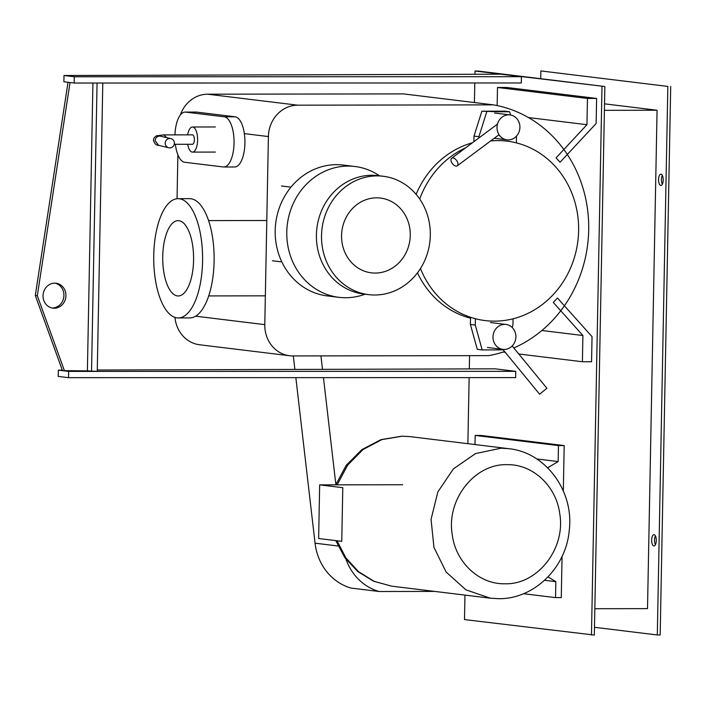 <?xml version="1.0" encoding="UTF-8"?>
<svg xmlns="http://www.w3.org/2000/svg" width="706" height="706" viewBox="0 0 706 706"><rect width="100%" height="100%" fill="white"/><g stroke="black" fill="none" stroke-linecap="round" stroke-linejoin="round"><path stroke-width="1.06" d="M51.97 307.984A12.558 11.437 97 0 0 52.235 307.984A12.558 11.437 97 0 0 63.849 296.688A12.558 11.437 97 0 0 54.997 283.159M54.247 308.231A12.558 11.437 -83 0 1 52.968 308.151A12.558 11.437 -83 0 1 43.075 295.011A12.558 11.437 -83 0 1 54.733 283.15A12.558 11.437 -83 0 1 56.012 283.23A12.558 11.437 -83 0 1 65.905 296.379A12.558 11.437 -83 0 1 54.247 308.231M35.3 295.47L68.023 82.284L70.035 82.523L37.312 295.717L35.3 295.47L62.481 370.659L87.394 370.871L92.927 83.026M37.312 295.717L64.493 370.906M87.394 370.871L97.26 371.365L102.794 83.026M97.066 83.026L91.533 371.374M500.854 74.192L521.416 76.698L74.289 76.76L64.008 75.507L500.854 74.192M521.416 76.698L521.302 82.964L74.165 83.034L74.289 76.76M64.008 75.507L63.884 81.772L74.165 83.034M97.278 370.032L495.197 368.832L515.759 371.347L68.632 371.409L58.351 370.156L62.296 370.138M515.759 371.347L515.645 377.613L68.508 377.675L68.632 371.409M58.351 370.156L58.227 376.422L68.508 377.675M319.659 484.872L318.627 538.51L341.757 541.334L342.789 487.696L319.659 484.872L402.676 484.74M523.517 593.711L555.543 597.62L561.27 597.611L562.064 556.363M544.591 580.279L555.851 581.656L555.543 597.62M475.014 444.568L475.182 435.434L558.464 445.592L558.155 461.565L536.745 458.953M475.182 435.434L480.91 435.425L564.191 445.583L558.464 445.592M563.317 490.926L564.191 445.583M548.015 576.926L555.851 581.656M558.155 461.565L547.671 467.787M504.852 583.783C479.189 584.383 455.67 562.382 452.237 534.654C446.201 499.716 474.556 463.551 507.137 464.672C532.801 464.071 556.319 486.072 559.761 513.8C565.797 548.747 537.442 584.903 504.852 583.783M512.177 345.94L546.894 388.247L539.622 394.222L502.787 349.338M475.394 318.724L475.27 325.051L470.39 324.46L477.291 349.338L482.18 349.929L503.246 349.894M512.168 327.452L512.944 324.998L513.059 318.803M470.39 324.46L470.514 318.168A90.386 82.337 -83 0 1 417.475 272.851M475.27 325.051L482.18 349.929M504.684 324.354A12.558 11.437 97 0 0 493.026 336.206A12.558 11.437 97 0 0 502.919 349.355A12.558 11.437 97 0 0 504.199 349.426A12.558 11.437 97 0 0 515.865 337.574A12.558 11.437 97 0 0 505.964 324.433A12.558 11.437 97 0 0 504.684 324.354M175.344 144.289A25.107 10.29 -90.1 0 0 184.725 162.265L223.281 166.96A25.107 10.29 -90.1 0 0 223.802 166.995A25.107 10.29 -90.1 0 0 234.057 142.506A25.107 10.29 -90.1 0 0 224.243 116.808L185.687 112.113A25.107 10.29 -90.1 0 0 185.166 112.078A25.107 10.29 -90.1 0 0 174.956 134.872M185.166 112.078L196.047 112.06A25.107 10.29 89.9 0 1 196.568 112.095L235.124 116.799A25.107 10.29 89.9 0 1 244.929 142.488A25.107 10.29 89.9 0 1 234.683 166.978L223.802 166.995M187.699 144.271A12.558 5.145 -90.1 0 0 192.482 152.108A12.558 5.145 -90.1 0 0 197.601 140.185A12.558 5.145 -90.1 0 0 192.447 127.001A12.558 5.145 -90.1 0 0 187.681 134.855M168.69 147.766L158.576 145.312L155.126 140.697C155.452 137.846 156.997 136.284 159.768 136.029L170.914 138.623A4.704 4.607 103.7 0 0 165.195 143.15A4.704 4.607 103.7 0 0 168.69 147.766A4.704 4.607 103.7 0 0 174.417 143.239A4.704 4.607 103.7 0 0 170.914 138.623M158.938 145.383C156.353 145.462 154.526 143.733 153.458 140.185C153.387 138.597 154.42 137.132 156.564 135.773L163.924 134.899L166.598 137.573M163.774 134.89L192.456 134.846A4.704 1.933 89.9 0 1 194.388 139.788A4.704 1.933 89.9 0 1 192.473 144.262L174.276 144.289M457.32 161.639A4.704 2.621 -126.7 0 0 451.663 158.25A4.704 2.621 -126.7 0 0 451.646 162.406A4.704 2.621 -126.7 0 0 457.294 165.804A4.704 2.621 -126.7 0 0 457.32 161.639M498.198 111.777L481.871 111.204L504.772 111.169L509.653 111.76L498.198 111.777M516.439 142.894L516.43 136.179M510.553 114.99L509.653 111.76M473.894 141.685L474.008 136.099L478.889 136.699L478.862 137.988M486.752 111.795L478.889 136.699M474.008 136.099L481.871 111.204M508.708 114.831A12.558 11.437 97 0 0 497.05 126.683A12.558 11.437 97 0 0 506.943 139.832A12.558 11.437 97 0 0 508.223 139.912A12.558 11.437 97 0 0 519.881 128.051A12.558 11.437 97 0 0 509.988 114.91A12.558 11.437 97 0 0 508.708 114.831M295.84 377.639L315.061 543.188A54.777 49.897 -83 0 0 351.138 588.089L379.157 591.504L434.746 591.416M346.011 559.284A54.777 49.897 97 0 0 379.157 591.504M320.93 355.895L322.492 369.353M323.454 377.639L335.862 484.492M294.887 369.441L293.317 355.939M467.875 443.695L469.137 377.622L467.875 443.695M469.305 368.911L469.561 355.656L469.305 368.911M420.467 268.518A90.386 82.337 97 0 0 485.225 320.595A90.386 82.337 97 0 0 494.438 321.151A90.386 82.337 97 0 0 578.39 235.804A90.386 82.337 97 0 0 507.12 141.156A90.386 82.337 97 0 0 497.906 140.6A90.386 82.337 97 0 0 490.617 140.962M465.81 147.713A90.386 82.337 97 0 0 419.691 199.021M416.125 194.353A90.386 82.337 -83 0 1 472.429 142.78M178.883 220.687A37.665 15.435 -90.1 0 0 178.106 220.643A37.665 15.435 -90.1 0 0 162.724 257.372A37.665 15.435 -90.1 0 0 177.435 295.92A37.665 15.435 -90.1 0 0 178.221 295.964A37.665 15.435 -90.1 0 0 193.594 259.234A37.665 15.435 -90.1 0 0 178.883 220.687M179.306 198.748A59.631 24.445 -90.1 0 0 178.071 198.677A59.631 24.445 -90.1 0 0 153.723 256.834A59.631 24.445 -90.1 0 0 177.021 317.859A59.631 24.445 -90.1 0 0 178.256 317.938A59.631 24.445 -90.1 0 0 202.596 259.773A59.631 24.445 -90.1 0 0 179.306 198.748M178.071 198.677L189.596 198.66A59.631 24.445 89.9 0 1 190.832 198.73A59.631 24.445 89.9 0 1 214.13 259.755A59.631 24.445 89.9 0 1 189.782 317.921L178.256 317.938M379.501 175.812A65.905 60.036 97 0 0 354.88 166.484A65.905 60.036 97 0 0 348.164 166.086A65.905 60.036 97 0 0 286.954 228.312A65.905 60.036 97 0 0 338.924 297.332A65.905 60.036 97 0 0 345.64 297.729A65.905 60.036 97 0 0 365.064 294.199M338.924 297.332L327.328 295.92A65.905 60.036 -83 0 1 275.358 226.9A65.905 60.036 -83 0 1 336.568 164.666A65.905 60.036 -83 0 1 343.284 165.072L354.88 166.484M376.633 197.83A37.665 34.312 97 0 0 341.66 233.395A37.665 34.312 97 0 0 371.356 272.834A37.665 34.312 97 0 0 375.195 273.063A37.665 34.312 97 0 0 410.168 237.498A37.665 34.312 97 0 0 380.472 198.059A37.665 34.312 97 0 0 376.633 197.83M377.057 175.891A59.631 54.318 97 0 0 321.671 232.195A59.631 54.318 97 0 0 368.691 294.64A59.631 54.318 97 0 0 374.771 295.002A59.631 54.318 97 0 0 430.157 238.699A59.631 54.318 97 0 0 383.137 176.253A59.631 54.318 97 0 0 377.057 175.891M368.691 294.64L363.581 294.014A59.631 54.318 -83 0 1 316.562 231.568A59.631 54.318 -83 0 1 371.947 175.264A59.631 54.318 -83 0 1 378.028 175.635L383.137 176.253M180.312 115.06A31.382 28.593 -83 0 1 207.679 94.198L403.479 93.898L493.441 104.867L297.632 105.176A31.382 28.593 97 0 0 268.404 136.567L264.794 324.636A31.382 28.593 97 0 0 289.619 355.745A31.382 28.593 97 0 0 292.822 355.939L488.623 355.63A127.133 115.81 97 0 0 504.605 351.553M289.619 355.745L199.666 344.775A31.382 28.593 -83 0 1 174.973 317.4M177.047 198.73L177.886 154.773M513.844 347.97A127.133 115.81 97 0 0 588.239 215.851A127.133 115.81 97 0 0 493.441 104.867M591.557 361.737L592.043 336.665L557.431 298.011L553.301 302.45L582.9 335.509L582.397 361.754L591.557 361.737M503.025 352.073L505.249 352.338M518.786 353.988L582.397 361.754M541.864 330.505L582.9 335.509M560.043 162.274L596.138 123.515L596.614 98.434L587.454 98.452L586.951 124.697L556.081 157.853L560.043 162.274M528.415 117.549L586.951 124.697M497.148 105.582L497.501 87.482L587.454 98.452M497.501 87.482L506.661 87.465L596.614 98.434M662.316 175.388A5.648 2.312 -90.1 0 0 662.334 184.275M660.781 185.475A5.648 2.312 89.9 0 1 658.574 179.695A5.648 2.312 89.9 0 1 660.887 174.188A5.648 2.312 89.9 0 1 661.001 174.188A5.648 2.312 89.9 0 1 663.208 179.968A5.648 2.312 89.9 0 1 660.904 185.484A5.648 2.312 89.9 0 1 660.781 185.475M655.397 535.863A5.648 2.312 -90.1 0 0 655.406 544.741M653.862 545.95A5.648 2.312 89.9 0 1 651.656 540.161A5.648 2.312 89.9 0 1 653.959 534.654A5.648 2.312 89.9 0 1 654.083 534.663A5.648 2.312 89.9 0 1 656.289 540.443A5.648 2.312 89.9 0 1 653.977 545.95A5.648 2.312 89.9 0 1 653.862 545.95M604.398 110.33L657.074 110.242L647.508 608.634L594.831 608.722M604.53 103.835L657.074 110.242M540.717 78.701L540.867 70.935L667.841 86.423L657.304 634.968L594.478 627.299M464.963 595.105L464.495 619.577L594.328 635.065L604.857 86.52L477.891 71.032L475.023 71.041L474.962 74.271M540.867 70.935L667.841 86.423M604.857 86.52L475.023 71.041M670.7 86.423L660.172 634.959L657.304 634.968M591.46 635.073L601.997 86.529M474.794 82.973L474.423 102.546M490.449 598.229L465.916 589.837L446.148 572.063L433.961 547.397L431.057 519.334L437.87 491.861L453.42 468.855L475.517 453.587L501.013 448.213L508.699 448.654M391.751 586.192L374.242 581.382L358.586 571.728L345.887 557.864L337.018 540.752M337.141 484.845L347.679 465.104L363.025 449.563L381.814 439.617L402.323 436.176L410.001 436.617L508.691 448.672C545.976 452.308 574.287 491.561 569.221 530.559C566.124 567.686 533.913 599.385 498.454 598.688L490.449 598.211L391.751 586.174L373.774 581.303L357.757 571.551L344.81 557.643L335.791 540.602M224.243 116.808L235.124 116.799M196.568 112.095L185.687 112.113M315.061 543.188L338.059 545.994M195.597 316.191L264.794 324.636M207.679 94.198L297.632 105.176M268.404 136.567L244.355 133.628M335.738 484.845L346.293 465.21L361.799 449.66L380.94 439.644L401.996 436.158L410.001 436.635M502.919 349.355L487.502 347.476M505.964 324.433L490.538 322.545M215.348 126.965L192.447 127.001M215.383 152.072L192.482 152.108M451.663 158.25L497.474 124.115M457.294 165.804L499.027 134.705M494.226 138.279L506.943 139.832M494.562 113.031L509.988 114.91M266.797 220.501L208.588 220.599M265.35 295.832L208.702 295.92M272.401 260.761L281.835 261.908M281.517 185.987L290.96 187.143"/></g></svg>
